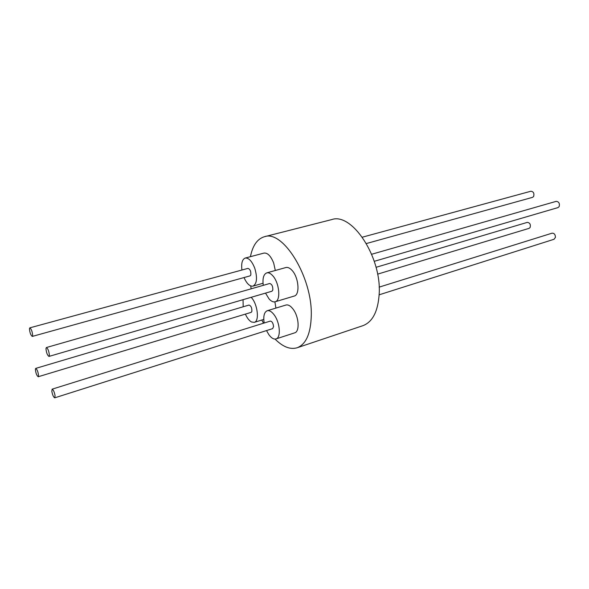 <?xml version="1.0" encoding="UTF-8"?>
<svg xmlns="http://www.w3.org/2000/svg" width="589" height="589" viewBox="0 0 589 589"><rect width="100%" height="100%" fill="white"/><g stroke="black" fill="none" stroke-linecap="round" stroke-linejoin="round"><path stroke-width="0.88" d="M362.345 237.19L530.895 191.234C533.531 191.639 534.437 193.398 533.612 196.505L532.537 197.352L366.402 243.537M376.047 267.31L527.295 222.377C529.894 222.745 530.829 224.461 530.1 227.531L529.099 228.348L377.593 274.15M379.147 287.137L552.07 233.178C554.242 233.148 555.361 234.54 555.442 237.352L554.035 239.274L379.139 294.817M371.659 254.264L556.171 201.357C558.858 201.644 559.859 203.374 559.189 206.555L557.967 207.608L374.273 261.317M275.048 339.08C282.83 346.884 290.186 349.778 297.114 347.775L362.912 325.673C372.609 321.977 378.035 311.39 379.183 293.904C381.65 256.951 351.817 212.128 331.651 219.609L264.38 236.734C257.319 238.869 252.666 245.517 250.428 256.679M250.678 285.93L251.194 288.809M261.81 320.026L263.511 323.214M297.114 347.775C306.059 344.322 310.778 333.536 311.286 315.424C312.384 277.088 282.911 229.519 264.38 236.734M275.306 270.491L273.694 263.114C270.874 256.038 267.642 252.696 263.997 253.079L245.208 258.063C248.757 257.717 251.952 261.126 254.787 268.289C257.533 277.831 256.944 283.78 253.012 286.129C249.802 286.563 246.798 283.707 244.015 277.559M241.924 270.027C241.129 263.32 242.226 259.337 245.208 258.063M251.157 297.305C257.592 303.703 259.712 321.358 254.249 322.367L251.488 321.984C249.199 320.696 247.166 318.075 245.377 314.114M243.183 306.773L243.036 299.683M275.991 338.925L294.647 332.859C299.919 331.695 298.991 316.683 293.086 309.122C290.576 305.838 288.19 304.476 285.945 305.036L267.192 310.742C269.387 310.197 271.728 311.603 274.224 314.946C280.077 322.647 281.137 337.814 275.991 338.925C273.716 339.5 271.315 338.049 268.79 334.567L266.53 330.576M264.166 323.008C263.173 316.241 264.181 312.148 267.192 310.742M275.137 301.782L294.161 296.076C300.213 294.934 298.741 277.169 291.916 270.241C289.781 267.973 287.771 267.067 285.886 267.539L266.751 272.876C268.584 272.42 270.557 273.355 272.67 275.674C279.422 282.735 281.041 300.699 275.137 301.782C273.208 302.275 271.168 301.296 268.996 298.837L265.521 293.108M263.268 285.348C262.407 278.42 263.57 274.26 266.751 272.876M46.384 347.539L269.703 283.5C271.934 284.17 272.965 286.372 272.817 290.112L271.949 291.231L48.975 356.419C47.4 355.373 46.398 352.789 45.957 348.673L46.384 347.539C47.959 348.585 48.961 351.177 49.395 355.3L48.975 356.419M52.126 389.167L270.307 321.093C272.066 321.344 273.156 323.147 273.568 326.52L272.663 328.625L54.762 397.825C53.555 397.288 52.576 395.138 51.825 391.368L52.126 389.167C53.334 389.712 54.313 391.869 55.071 395.639L54.762 397.825M35.738 368.39L248.963 305.058C251.098 305.816 252.055 307.973 251.856 311.529L251.157 312.369L38.211 376.746C36.709 375.613 35.767 373.109 35.392 369.237L35.738 368.39C37.24 369.539 38.182 372.042 38.557 375.922L38.211 376.746M29.833 327.852L247.962 268.378C250.134 269.166 251.083 271.374 250.811 274.997L250.053 275.88L32.285 336.422C30.746 335.266 29.803 332.704 29.457 328.743L29.833 327.852C31.379 329.015 32.321 331.585 32.66 335.546L32.285 336.422M275.917 308.091L274.894 301.848M263.776 319.422L254.249 322.367M263.025 283.265L253.012 286.129"/></g></svg>
